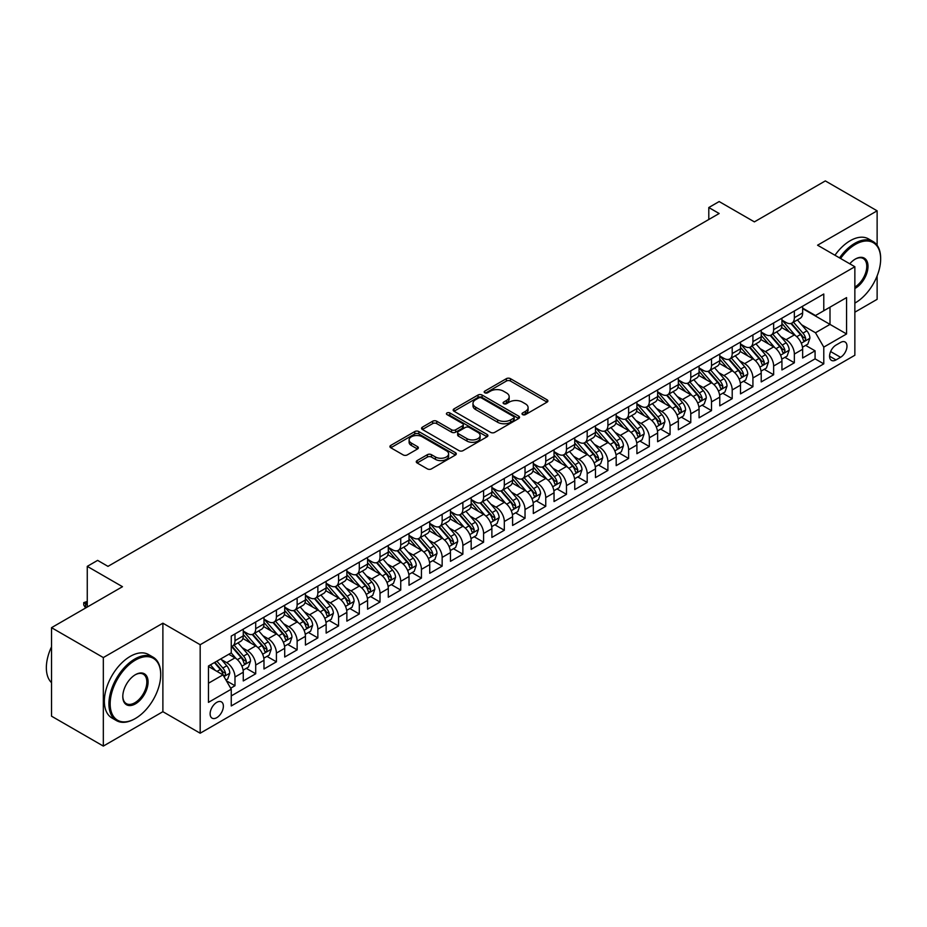 <?xml version="1.0" encoding="UTF-8"?>
<svg xmlns="http://www.w3.org/2000/svg" width="927" height="927" viewBox="0 0 927 927"><rect width="100%" height="100%" fill="white"/><g stroke="black" fill="none" stroke-linecap="round" stroke-linejoin="round"><path stroke-width="1.39" d="M522.608 414.612A2.016 1.159 0 0 0 525.447 414.612L547.057 402.133A2.874 1.657 0 0 0 547.903 400.962A2.874 1.657 0 0 0 547.057 399.792L510.453 378.656A2.874 1.657 0 0 0 506.385 378.656L484.775 391.136A2.016 1.159 0 0 0 484.184 391.959A2.016 1.159 0 0 0 484.775 392.77A2.016 1.159 0 0 0 487.625 392.77L490.418 391.159A9.2 5.319 0 0 1 503.442 391.159L506.49 392.921A9.2 5.319 0 0 1 509.178 396.675A9.2 5.319 0 0 1 506.49 400.441L503.697 402.051A2.016 1.159 0 0 0 503.106 402.874A2.016 1.159 0 0 0 503.697 403.697A2.016 1.159 0 0 0 506.536 403.697L509.34 402.075A9.2 5.319 0 0 1 522.353 402.075L525.4 403.836A9.2 5.319 0 0 1 528.1 407.602A9.2 5.319 0 0 1 525.4 411.356L522.608 412.967A2.016 1.159 0 0 0 522.017 413.79A2.016 1.159 0 0 0 522.608 414.612L522.608 412.967M216.756 717.672A9.374 5.411 120 0 0 222.874 709.41A9.374 5.411 120 0 0 221.437 701.901A9.374 5.411 120 0 0 216.756 702.365A9.374 5.411 120 0 0 210.626 710.627A9.374 5.411 120 0 0 212.063 718.135A9.374 5.411 120 0 0 216.756 717.672M417.115 460.603A2.874 1.657 0 0 0 416.269 461.785A2.874 1.657 0 0 0 417.115 462.955L427.382 468.888A2.874 1.657 0 0 0 431.449 468.888L455.447 455.03A2.874 1.657 0 0 0 456.293 453.859A2.874 1.657 0 0 0 455.447 452.677L418.842 431.553A2.874 1.657 0 0 0 414.775 431.553L390.777 445.4A2.874 1.657 0 0 0 389.931 446.582A2.874 1.657 0 0 0 390.777 447.753L403.187 454.914A2.874 1.657 0 0 0 407.254 454.914L417.521 448.981A2.874 1.657 0 0 0 418.355 447.811A2.874 1.657 0 0 0 417.521 446.64L411.368 443.083A7.694 4.438 0 0 1 409.108 439.943A7.694 4.438 0 0 1 413.859 435.841A7.694 4.438 0 0 1 422.248 436.802L446.339 450.719A7.694 4.438 0 0 1 448.598 453.859A7.694 4.438 0 0 1 443.848 457.961A7.694 4.438 0 0 1 435.47 456.999L431.449 454.682A2.874 1.657 0 0 0 427.382 454.682L417.115 460.603L417.115 462.955M877.127 245.284L877.127 210.823L825.331 180.916L754.381 221.877L719.155 201.553L708.796 207.532L719.155 213.511L107.984 566.362L97.625 560.383L87.265 566.362L87.265 607.034M103.326 657.567L103.326 746.084L162.885 711.693L162.885 623.187L103.326 657.567L51.53 627.672L122.491 586.698L87.265 566.362M162.885 623.187L200.174 644.717L854.856 266.733L854.856 355.25L200.174 733.222L200.174 644.717M877.127 210.823L817.568 245.203L854.856 266.733M490.626 432.376A2.874 1.657 0 0 0 494.694 432.376L518.691 418.517A2.874 1.657 0 0 0 519.526 417.347A2.874 1.657 0 0 0 518.691 416.165L482.086 395.029A2.874 1.657 0 0 0 478.019 395.029L454.021 408.888A2.874 1.657 0 0 0 453.176 410.058A2.874 1.657 0 0 0 454.021 411.24L490.626 432.376M447.811 415.053A2.016 1.159 0 0 1 449.85 415.331L449.85 412.944L487.069 434.427A2.874 1.657 0 0 1 487.915 435.597A2.874 1.657 0 0 1 487.069 436.768L463.071 450.626A2.874 1.657 0 0 1 459.004 450.626L422.399 429.491L432.666 423.604L432.666 421.217L422.399 427.15A2.874 1.657 0 0 0 421.553 428.32A2.874 1.657 0 0 0 422.399 429.491L422.399 427.15M432.666 423.604A2.874 1.657 0 0 1 436.733 423.604L436.733 421.217A2.874 1.657 0 0 0 432.666 421.217M436.733 421.217L451.576 429.792A2.874 1.657 0 0 0 455.644 429.792L462.457 425.852A2.874 1.657 0 0 0 463.303 424.682A2.874 1.657 0 0 0 462.457 423.512L447.011 414.578A2.016 1.159 0 0 1 446.42 413.766A2.016 1.159 0 0 1 447.66 412.689A2.016 1.159 0 0 1 449.85 412.944M103.326 746.084L51.53 716.177L51.53 627.672M854.856 312.19L877.127 299.328L877.127 275.922M230.684 688.216L234.983 685.737L226.385 680.777M221.495 659.653L226.698 662.654A11.715 6.767 60 0 1 234.983 677.011L243.268 672.226L243.268 680.951L255.701 673.778L246.281 668.332M242.214 647.695L247.416 650.696A11.715 6.767 60 0 1 255.701 665.041L263.986 660.267L263.986 668.993L276.42 661.82L266.988 656.374M262.932 635.725L268.135 638.738A11.715 6.767 60 0 1 276.42 653.083L284.705 648.297L284.705 657.034L297.138 649.862L287.706 644.416M283.65 623.767L288.853 626.768A11.715 6.767 60 0 1 297.138 641.125L305.423 636.339L305.423 645.076L317.857 637.892L308.424 632.457M304.369 611.808L309.572 614.81A11.715 6.767 60 0 1 317.857 629.166L326.142 624.381L326.142 633.106L338.575 625.934L329.143 620.487M325.087 599.85L330.29 602.851A11.715 6.767 60 0 1 338.575 617.197L346.86 612.423L346.86 621.148L359.294 613.975L349.861 608.529M345.806 587.88L351.009 590.893A11.715 6.767 60 0 1 359.294 605.238L367.579 600.453L367.579 609.19L380.012 602.017L370.58 596.571M366.524 575.922L371.715 578.923A11.715 6.767 60 0 1 380.012 593.28L388.297 588.494L388.297 597.231L400.731 590.047L391.298 584.613M387.231 563.964L392.434 566.965A11.715 6.767 60 0 1 400.731 581.322L409.016 576.536L409.016 585.261L421.437 578.089L412.017 572.643M407.95 552.005L413.152 555.006A11.715 6.767 60 0 1 421.437 569.352L429.734 564.578L429.734 573.303L442.156 566.13L432.735 560.684M428.668 540.035L433.871 543.037A11.715 6.767 60 0 1 442.156 557.394L450.452 552.608L450.452 561.345L462.874 554.172L453.454 548.726M449.386 528.077L454.589 531.078A11.715 6.767 60 0 1 462.874 545.435L471.171 540.65L471.171 549.387L483.593 542.202L474.172 536.768M470.105 516.119L475.308 519.12A11.715 6.767 60 0 1 483.593 533.477L491.878 528.691L491.878 537.417L504.311 530.244L494.891 524.798M490.823 504.161L496.026 507.162A11.715 6.767 60 0 1 504.311 521.507L512.596 516.733L512.596 525.458L525.03 518.286L515.609 512.84M511.542 492.191L516.745 495.192A11.715 6.767 60 0 1 525.03 509.549L533.315 504.763L533.315 513.5L545.748 506.316L536.327 500.881M532.26 480.232L537.463 483.234A11.715 6.767 60 0 1 545.748 497.59L554.033 492.805L554.033 501.542L566.467 494.358L557.046 488.923M552.979 468.274L558.181 471.275A11.715 6.767 60 0 1 566.467 485.632L574.752 480.846L574.752 489.572L587.185 482.399L577.753 476.953M573.697 456.316L578.9 459.317A11.715 6.767 60 0 1 587.185 473.662L595.47 468.888L595.47 477.614L607.903 470.441L598.471 464.995M594.416 444.346L599.618 447.347A11.715 6.767 60 0 1 607.903 461.704L616.188 456.918L616.188 465.655L628.622 458.471L619.19 453.036M615.134 432.388L620.337 435.389A11.715 6.767 60 0 1 628.622 449.746L636.907 444.96L636.907 453.697L649.34 446.513L639.908 441.078M635.852 420.429L641.055 423.43A11.715 6.767 60 0 1 649.34 437.787L657.625 433.002L657.625 441.727L670.059 434.554L660.627 429.108M656.571 408.471L661.774 411.472A11.715 6.767 60 0 1 670.059 425.817L678.344 421.043L678.344 429.769L690.777 422.596L681.345 417.15M677.289 396.501L682.481 399.502A11.715 6.767 60 0 1 690.777 413.859L699.062 409.074L699.062 417.81L711.496 410.626L702.063 405.192M697.996 384.543L703.199 387.544A11.715 6.767 60 0 1 711.496 401.901L719.781 397.115L719.781 405.852L732.203 398.668L722.782 393.233M718.715 372.584L723.917 375.586A11.715 6.767 60 0 1 732.203 389.943L740.499 385.157L740.499 393.882L752.921 386.71L743.5 381.264M739.433 360.626L744.636 363.627A11.715 6.767 60 0 1 752.921 377.973L761.218 373.199L761.218 381.924L773.639 374.751L764.219 369.305M760.152 348.656L765.354 351.657A11.715 6.767 60 0 1 773.639 366.014L781.936 361.229L781.936 369.966L794.358 362.781L794.358 354.056A11.715 6.767 -120 0 0 786.073 339.699L780.87 336.698M784.937 357.347L794.358 362.781M243.268 672.226A11.715 6.767 -120 0 0 234.983 657.869L228.772 654.277M263.986 660.267A11.715 6.767 -120 0 0 255.701 645.91L242.886 638.506M284.705 648.297A11.715 6.767 -120 0 0 276.42 633.952L263.604 626.548M305.423 636.339A11.715 6.767 -120 0 0 297.138 621.982L284.322 614.589M326.142 624.381A11.715 6.767 -120 0 0 317.857 610.024L305.041 602.631M346.86 612.423A11.715 6.767 -120 0 0 338.575 598.066L325.759 590.661M367.579 600.453A11.715 6.767 -120 0 0 359.294 586.107L346.478 578.703M388.297 588.494A11.715 6.767 -120 0 0 380.012 574.137L367.196 566.745M409.016 576.536A11.715 6.767 -120 0 0 400.731 562.179L387.915 554.786M429.734 564.578A11.715 6.767 -120 0 0 421.437 550.221L408.633 542.816M450.452 552.608A11.715 6.767 -120 0 0 442.156 538.263L429.352 530.858M471.171 540.65A11.715 6.767 -120 0 0 462.874 526.293L450.07 518.9M491.878 528.691A11.715 6.767 -120 0 0 483.593 514.334L470.789 506.942M512.596 516.733A11.715 6.767 -120 0 0 504.311 502.376L491.507 494.972M533.315 504.763A11.715 6.767 -120 0 0 525.03 490.418L512.214 483.013M554.033 492.805A11.715 6.767 -120 0 0 545.748 478.448L532.932 471.055M574.752 480.846A11.715 6.767 -120 0 0 566.467 466.49L553.651 459.097M595.47 468.888A11.715 6.767 -120 0 0 587.185 454.531L574.369 447.127M616.188 456.918A11.715 6.767 -120 0 0 607.903 442.573L595.088 435.169M636.907 444.96A11.715 6.767 -120 0 0 628.622 430.603L615.806 423.21M657.625 433.002A11.715 6.767 -120 0 0 649.34 418.645L636.525 411.252M678.344 421.043A11.715 6.767 -120 0 0 670.059 406.686L657.243 399.282M699.062 409.074A11.715 6.767 -120 0 0 690.777 394.728L677.961 387.324M719.781 397.115A11.715 6.767 -120 0 0 711.496 382.758L698.68 375.365M740.499 385.157A11.715 6.767 -120 0 0 732.203 370.8L719.398 363.407M761.218 373.199A11.715 6.767 -120 0 0 752.921 358.842L740.117 351.437M781.936 361.229A11.715 6.767 -120 0 0 773.639 346.883L760.835 339.479M840.557 342.457L836.003 345.087A9.085 5.249 120 0 0 830.071 353.083A9.085 5.249 120 0 0 831.461 360.371A9.085 5.249 120 0 0 836.003 359.919L840.557 357.289A9.085 5.249 120 0 0 846.49 349.282A9.085 5.249 120 0 0 845.1 342.005A9.085 5.249 120 0 0 840.557 342.457M208.471 683.222L222.967 674.856L231.252 689.213L231.252 705.957L823.779 363.859L823.779 347.115L815.493 332.758L801.588 324.74M231.252 689.213L208.471 702.365L208.471 666.003L231.252 652.851L231.252 636.096L823.779 294.01L823.779 310.754L846.571 297.602L846.571 333.963L823.779 347.115M243.268 631.078L247.416 633.465A11.715 6.767 60 0 0 253.28 634.045L261.565 629.259A11.715 6.767 -120 0 0 263.986 623.894L263.986 617.197M263.986 619.12L268.135 621.507A11.715 6.767 60 0 0 273.998 622.087L282.283 617.301A11.715 6.767 -120 0 0 284.705 611.936L284.705 605.238M284.705 607.15L288.853 609.549A11.715 6.767 60 0 0 294.705 610.128L303.002 605.343A11.715 6.767 -120 0 0 305.423 599.978L305.423 593.28M305.423 595.192L309.572 597.591A11.715 6.767 60 0 0 315.423 598.17L323.72 593.384A11.715 6.767 -120 0 0 326.142 588.019L326.142 581.322M326.142 583.234L330.29 585.621A11.715 6.767 60 0 0 336.142 586.2L344.427 581.414A11.715 6.767 -120 0 0 346.86 576.049L346.86 569.352M346.86 571.275L351.009 573.662A11.715 6.767 60 0 0 356.86 574.242L365.145 569.456A11.715 6.767 -120 0 0 367.579 564.091L367.579 557.394M367.579 559.305L371.715 561.704A11.715 6.767 60 0 0 377.579 562.283L385.864 557.498A11.715 6.767 -120 0 0 388.297 552.133L388.297 545.435M388.297 547.347L392.434 549.746A11.715 6.767 60 0 0 398.297 550.325L406.582 545.539A11.715 6.767 -120 0 0 409.016 540.174L409.016 533.477M409.016 535.389L413.152 537.776A11.715 6.767 60 0 0 419.016 538.355L427.301 533.57A11.715 6.767 -120 0 0 429.734 528.205L429.734 521.507M429.734 523.431L433.871 525.818A11.715 6.767 60 0 0 439.734 526.397L448.019 521.611A11.715 6.767 -120 0 0 450.452 516.246L450.452 509.549M450.452 511.461L454.589 513.859A11.715 6.767 60 0 0 460.452 514.439L468.738 509.653A11.715 6.767 -120 0 0 471.171 504.288L471.171 497.59M471.171 499.502L475.308 501.901A11.715 6.767 60 0 0 481.171 502.48L489.456 497.695A11.715 6.767 -120 0 0 491.878 492.33L491.878 485.632M491.878 487.544L496.026 489.931A11.715 6.767 60 0 0 501.889 490.51L510.174 485.725A11.715 6.767 -120 0 0 512.596 480.36L512.596 473.662M512.596 475.586L516.745 477.973A11.715 6.767 60 0 0 522.608 478.552L530.893 473.767A11.715 6.767 -120 0 0 533.315 468.402L533.315 461.704M533.315 463.616L537.463 466.014A11.715 6.767 60 0 0 543.326 466.594L551.611 461.808A11.715 6.767 -120 0 0 554.033 456.443L554.033 449.746M554.033 451.658L558.181 454.056A11.715 6.767 60 0 0 564.045 454.636L572.33 449.85A11.715 6.767 -120 0 0 574.752 444.485L574.752 437.787M574.752 439.699L578.9 442.086A11.715 6.767 60 0 0 584.752 442.666L593.048 437.88A11.715 6.767 -120 0 0 595.47 432.515L595.47 425.817M595.47 427.741L599.618 430.128A11.715 6.767 60 0 0 605.47 430.707L613.767 425.922A11.715 6.767 -120 0 0 616.188 420.557L616.188 413.859M616.188 415.771L620.337 418.17A11.715 6.767 60 0 0 626.188 418.749L634.485 413.963A11.715 6.767 -120 0 0 636.907 408.598L636.907 401.901M636.907 403.813L641.055 406.2A11.715 6.767 60 0 0 646.907 406.791L655.192 402.005A11.715 6.767 -120 0 0 657.625 396.64L657.625 389.943M657.625 391.854L661.774 394.242A11.715 6.767 60 0 0 667.625 394.821L675.91 390.035A11.715 6.767 -120 0 0 678.344 384.67L678.344 377.973M678.344 379.896L682.481 382.283A11.715 6.767 60 0 0 688.344 382.863L696.629 378.077A11.715 6.767 -120 0 0 699.062 372.712L699.062 366.014M699.062 367.926L703.199 370.325A11.715 6.767 60 0 0 709.062 370.904L717.347 366.119A11.715 6.767 -120 0 0 719.781 360.754L719.781 354.056M719.781 355.968L723.917 358.355A11.715 6.767 60 0 0 729.781 358.946L738.066 354.16A11.715 6.767 -120 0 0 740.499 348.795L740.499 342.098M740.499 344.01L744.636 346.397A11.715 6.767 60 0 0 750.499 346.976L758.784 342.19A11.715 6.767 -120 0 0 761.218 336.825L761.218 330.128M761.218 332.051L765.354 334.438A11.715 6.767 60 0 0 771.218 335.018L779.503 330.232A11.715 6.767 -120 0 0 781.936 324.867L781.936 318.17M231.252 695.91L815.076 358.842L815.076 350.823L802.643 358.007L802.643 349.27A11.715 6.767 -120 0 0 794.358 334.914L781.554 327.521M781.936 320.082L786.073 322.48A11.715 6.767 -120 0 0 791.936 323.06A11.715 6.767 -120 0 0 794.358 317.694L794.358 310.997M791.936 323.06L800.221 318.274A11.715 6.767 -120 0 0 802.643 312.909L802.643 306.211M234.983 633.952L234.983 640.65A11.715 6.767 60 0 1 232.561 646.015A11.715 6.767 60 0 1 231.252 646.49M232.561 646.015L240.846 641.229A11.715 6.767 -120 0 0 243.268 635.864L243.268 629.166M255.701 621.982L255.701 628.68A11.715 6.767 60 0 1 253.28 634.045M276.42 610.024L276.42 616.722A11.715 6.767 60 0 1 273.998 622.087M297.138 598.066L297.138 604.763A11.715 6.767 60 0 1 294.705 610.128M317.857 586.107L317.857 592.805A11.715 6.767 60 0 1 315.423 598.17M338.575 574.137L338.575 580.835A11.715 6.767 60 0 1 336.142 586.2M359.294 562.179L359.294 568.877A11.715 6.767 60 0 1 356.86 574.242M380.012 550.221L380.012 556.918A11.715 6.767 60 0 1 377.579 562.283M400.731 538.263L400.731 544.96A11.715 6.767 60 0 1 398.297 550.325M421.437 526.293L421.437 532.99A11.715 6.767 60 0 1 419.016 538.355M442.156 514.334L442.156 521.032A11.715 6.767 60 0 1 439.734 526.397M462.874 502.376L462.874 509.074A11.715 6.767 60 0 1 460.452 514.439M483.593 490.418L483.593 497.115A11.715 6.767 60 0 1 481.171 502.48M504.311 478.448L504.311 485.145A11.715 6.767 60 0 1 501.889 490.51M525.03 466.49L525.03 473.187A11.715 6.767 60 0 1 522.608 478.552M545.748 454.531L545.748 461.229A11.715 6.767 60 0 1 543.326 466.594M566.467 442.573L566.467 449.271A11.715 6.767 60 0 1 564.045 454.636M587.185 430.603L587.185 437.301A11.715 6.767 60 0 1 584.752 442.666M607.903 418.645L607.903 425.342A11.715 6.767 60 0 1 605.47 430.707M628.622 406.686L628.622 413.384A11.715 6.767 60 0 1 626.188 418.749M649.34 394.728L649.34 401.426A11.715 6.767 60 0 1 646.907 406.791M670.059 382.758L670.059 389.456A11.715 6.767 60 0 1 667.625 394.821M690.777 370.8L690.777 377.498A11.715 6.767 60 0 1 688.344 382.863M711.496 358.842L711.496 365.539A11.715 6.767 60 0 1 709.062 370.904M732.203 346.872L732.203 353.581A11.715 6.767 60 0 1 729.781 358.946M752.921 334.914L752.921 341.611A11.715 6.767 60 0 1 750.499 346.976M773.639 322.955L773.639 329.653A11.715 6.767 60 0 1 771.218 335.018M773.639 366.014L773.639 374.751M752.921 377.973L752.921 386.71M732.203 389.943L732.203 398.668M711.496 401.901L711.496 410.626M690.777 413.859L690.777 422.596M670.059 425.817L670.059 434.554M649.34 437.787L649.34 446.513M628.622 449.746L628.622 458.471M607.903 461.704L607.903 470.441M587.185 473.662L587.185 482.399M566.467 485.632L566.467 494.358M545.748 497.59L545.748 506.316M525.03 509.549L525.03 518.286M504.311 521.507L504.311 530.244M483.593 533.477L483.593 542.202M462.874 545.435L462.874 554.172M442.156 557.394L442.156 566.13M421.437 569.352L421.437 578.089M400.731 581.322L400.731 590.047M380.012 593.28L380.012 602.017M359.294 605.238L359.294 613.975M338.575 617.197L338.575 625.934M317.857 629.166L317.857 637.892M297.138 641.125L297.138 649.862M276.42 653.083L276.42 661.82M255.701 665.041L255.701 673.778M234.983 677.011L234.983 685.737M222.967 674.856L208.471 666.478M815.493 332.758L830.001 324.392L830.001 307.161L846.571 297.602M802.643 308.598L846.571 333.963M802.643 308.123L815.493 315.539L823.779 310.754M162.885 711.693L200.174 733.222M708.796 207.532L708.796 219.49M805.656 345.389L815.076 350.823M815.076 358.842L823.779 363.859M523.407 414.902L525.4 413.743A9.2 5.319 0 0 0 528.1 409.989L528.1 407.602M509.178 396.675L509.178 399.073A9.2 5.319 0 0 1 506.49 402.828L504.497 403.975M547.057 399.792L547.057 402.133L510.453 381.043A2.874 1.657 0 0 0 506.385 381.043L485.586 393.06M518.657 418.54L482.086 397.428A2.874 1.657 0 0 0 478.019 397.428L454.056 411.264M513.604 418.17A2.016 1.159 0 0 0 514.195 417.347A2.016 1.159 0 0 0 513.604 416.524L481.472 397.973A2.016 1.159 0 0 0 478.622 397.973L475.678 399.676A9.2 5.319 0 0 0 472.979 403.43A9.2 5.319 0 0 0 475.678 407.185L497.637 419.861A9.2 5.319 0 0 0 510.661 419.861L513.604 418.17L513.604 420.557A2.016 1.159 0 0 0 514.195 419.734L514.195 417.347M472.979 403.43L472.979 405.817A9.2 5.319 0 0 0 475.678 409.583L475.678 407.185M513.604 420.557L510.661 422.26A9.2 5.319 0 0 1 497.637 422.26L475.678 409.583M436.733 423.604L451.576 432.179A2.874 1.657 0 0 0 455.644 432.179L462.457 428.251A2.874 1.657 0 0 0 463.303 427.069L463.303 424.682M449.85 415.331L487.034 436.791M466.988 438.68A7.694 4.438 0 0 0 475.366 439.641A7.694 4.438 0 0 0 480.116 435.539A7.694 4.438 0 0 0 477.868 432.399L469.375 427.498A2.874 1.657 0 0 0 465.308 427.498L458.494 431.426A2.874 1.657 0 0 0 457.648 432.608A2.874 1.657 0 0 0 458.494 433.778L466.988 438.68L466.988 441.078A7.694 4.438 0 0 0 475.366 442.04A7.694 4.438 0 0 0 480.116 437.938L480.116 435.539M457.648 432.608L457.648 434.995A2.874 1.657 0 0 0 458.494 436.177L458.494 433.778M466.988 441.078L458.494 436.177M448.598 453.859L448.598 456.246A7.694 4.438 0 0 1 443.848 460.348A7.694 4.438 0 0 1 435.47 459.386L431.449 457.069A2.874 1.657 0 0 0 427.382 457.069L417.15 462.979M409.108 439.943L409.108 442.341A7.694 4.438 0 0 0 411.368 445.481L411.368 443.083M417.486 449.004L411.368 445.481M455.412 455.053L418.842 433.94A2.874 1.657 0 0 0 414.775 433.94L390.812 447.776M802.469 347.219L807.823 344.126L809.897 338.146A7.764 4.484 -120 0 0 806.872 330.858L797.405 319.896M795.517 335.678L784.288 322.677A22.41 12.943 -120 0 0 781.936 320.209M789.352 332.028L783.072 324.763A18.61 10.742 -120 0 0 781.936 323.511M790.882 323.477L800.453 334.566A7.764 4.484 60 0 1 803.222 339.908C804.393 341.472 805.215 340.997 805.702 338.482A7.764 4.484 -120 0 0 802.944 333.129L793.477 322.167M791.438 323.303L801.728 335.203A3.951 2.283 60 0 1 802.724 336.756L805.702 338.482M803.222 339.908L803.79 340.835M854.856 303.094A35.747 20.637 120 0 0 855.378 302.805L855.378 302.805A35.747 20.637 120 0 0 880.65 259.027A35.747 20.637 120 0 0 855.378 244.427A35.747 20.637 120 0 0 840.58 258.494M839.514 257.88A36.628 21.147 -60 0 1 854.752 243.349A36.628 21.147 -60 0 1 873.06 241.541A36.628 21.147 -60 0 1 880.65 258.309A36.628 21.147 -60 0 1 880.65 258.668M849.758 263.789A17.868 10.324 -60 0 1 855.378 259.027A17.868 10.324 -60 0 1 868.008 266.316A17.868 10.324 -60 0 1 855.378 288.204A17.868 10.324 -60 0 1 854.856 288.494M834.96 255.249A36.628 21.147 -60 0 1 850.198 240.719A36.628 21.147 -60 0 1 868.506 238.911L873.06 241.541M854.856 287.069A16.999 9.815 120 0 0 865.876 272.086A16.999 9.815 120 0 0 863.246 258.54A16.999 9.815 120 0 0 855.065 259.212M135.435 718.46A35.747 20.637 120 0 0 135.435 718.448A35.747 20.637 120 0 0 160.707 674.671A35.747 20.637 120 0 0 135.435 660.082A35.747 20.637 120 0 0 110.162 703.86A35.747 20.637 120 0 0 135.435 718.46L134.809 718.807A36.628 21.147 -60 0 1 116.501 720.627A36.628 21.147 -60 0 1 110.892 691.275A36.628 21.147 -60 0 1 134.809 659.004A36.628 21.147 -60 0 1 153.129 657.197A36.628 21.147 -60 0 1 160.707 673.952A36.628 21.147 -60 0 1 160.707 674.323M135.435 703.86A17.868 10.324 -60 0 1 122.793 696.559A17.868 10.324 -60 0 1 135.435 674.671L135.435 674.671A17.868 10.324 -60 0 1 148.077 681.971A17.868 10.324 -60 0 1 135.435 703.86M122.804 696.2A16.999 9.815 120 0 0 126.315 703.628A16.999 9.815 120 0 0 134.809 702.782A16.999 9.815 120 0 0 145.921 687.811A16.999 9.815 120 0 0 143.314 674.196A16.999 9.815 120 0 0 135.122 674.856M116.501 720.627L111.947 717.996A36.628 21.147 -60 0 1 106.327 688.645A36.628 21.147 -60 0 1 130.255 656.374A36.628 21.147 -60 0 1 148.563 654.566L153.129 657.197M51.53 682.689A36.628 21.147 -60 0 1 51.53 646.803M781.751 359.178L787.104 356.084L789.178 350.105A7.764 4.484 -120 0 0 786.154 342.816L776.687 331.854M774.798 347.637L763.57 334.635A22.41 12.943 -120 0 0 761.218 332.179M768.634 343.987L762.353 336.721A18.61 10.742 -120 0 0 761.218 335.47M770.163 335.435L779.734 346.524A7.764 4.484 60 0 1 782.504 351.878C783.674 353.43 784.497 352.955 784.984 350.441A7.764 4.484 -120 0 0 782.226 345.087L772.759 334.126M770.719 335.261L781.009 347.173A3.951 2.283 60 0 1 782.006 348.714L784.984 350.441M782.504 351.878L783.072 352.793M761.044 371.136L766.397 368.054L768.46 362.063A7.764 4.484 -120 0 0 765.435 354.774L755.968 343.824M754.08 359.595L742.851 346.594A22.41 12.943 -120 0 0 740.499 344.137M747.915 355.945L741.646 348.679A18.61 10.742 -120 0 0 740.499 347.428M749.445 347.405L759.016 358.482A7.764 4.484 60 0 1 761.785 363.836C762.956 365.4 763.778 364.914 764.277 362.399A7.764 4.484 -120 0 0 761.507 357.046L752.04 346.095M750.001 347.219L760.291 359.131A3.951 2.283 60 0 1 761.287 360.684L764.277 362.399M761.785 363.836L762.353 364.751M740.325 383.106L745.679 380.012L747.741 374.033A7.764 4.484 -120 0 0 744.717 366.744L735.262 355.783M733.361 371.553L722.133 358.564A22.41 12.943 -120 0 0 719.781 356.095M727.208 367.915L720.928 360.638A18.61 10.742 -120 0 0 719.781 359.386M728.726 359.363L738.298 370.452A7.764 4.484 60 0 1 741.067 375.794C742.237 377.359 743.06 376.883 743.558 374.357A7.764 4.484 -120 0 0 740.789 369.016L731.322 358.054M729.282 359.178L739.572 371.09A3.951 2.283 60 0 1 740.569 372.642L743.558 374.357M741.067 375.794L741.635 376.721M719.607 395.064L724.96 391.97L727.023 385.991A7.764 4.484 -120 0 0 723.999 378.703L714.543 367.741M712.643 383.523L701.415 370.522A22.41 12.943 -120 0 0 699.062 368.054M706.49 379.873L700.209 372.608A18.61 10.742 -120 0 0 699.062 371.356M708.008 371.321L717.579 382.411A7.764 4.484 60 0 1 720.349 387.753C721.519 389.317 722.342 388.842 722.84 386.327A7.764 4.484 -120 0 0 720.07 380.974L710.603 370.012M708.576 371.148L718.854 383.048A3.951 2.283 60 0 1 719.85 384.601L722.84 386.327M720.349 387.753L720.916 388.68M698.888 407.023L704.242 403.929L706.304 397.95A7.764 4.484 -120 0 0 703.292 390.661L693.825 379.699M691.924 395.481L680.696 382.48A22.41 12.943 -120 0 0 678.344 380.024M685.771 391.831L679.491 384.566A18.61 10.742 -120 0 0 678.344 383.315M687.289 383.28L696.861 394.369A7.764 4.484 60 0 1 699.63 399.722C700.8 401.275 701.623 400.8 702.121 398.286A7.764 4.484 -120 0 0 699.352 392.932L689.885 381.97M687.857 383.106L698.135 395.018A3.951 2.283 60 0 1 699.132 396.559L702.121 398.286M699.63 399.722L700.198 400.638M678.17 418.981L683.523 415.899L685.598 409.908A7.764 4.484 -120 0 0 682.573 402.619L673.106 391.669M671.206 407.44L659.978 394.45A22.41 12.943 -120 0 0 657.625 391.982M665.053 403.79L658.773 396.524A18.61 10.742 -120 0 0 657.625 395.273M666.571 395.25L676.142 406.327A7.764 4.484 60 0 1 678.912 411.681C680.082 413.245 680.905 412.758 681.403 410.244A7.764 4.484 -120 0 0 678.634 404.89L669.167 393.94M667.139 395.064L677.428 406.976A3.951 2.283 60 0 1 678.425 408.529L681.403 410.244M678.912 411.681L679.479 412.596M657.452 430.951L662.805 427.857L664.879 421.878A7.764 4.484 -120 0 0 661.855 414.589L652.388 403.627M650.487 419.398L639.259 406.408A22.41 12.943 -120 0 0 636.907 403.94M644.335 415.76L638.054 408.483A18.61 10.742 -120 0 0 636.907 407.231M645.852 407.208L655.424 418.297A7.764 4.484 60 0 1 658.193 423.639C659.364 425.203 660.198 424.728 660.684 422.202A7.764 4.484 -120 0 0 657.915 416.86L648.448 405.899M646.42 407.023L656.71 418.934A3.951 2.283 60 0 1 657.707 420.487L660.684 422.202M658.193 423.639L658.761 424.566M636.733 442.909L642.087 439.815L644.161 433.836A7.764 4.484 -120 0 0 641.136 426.547L631.669 415.586M629.769 431.368L618.541 418.367A22.41 12.943 -120 0 0 616.188 415.899M623.616 427.718L617.336 420.452A18.61 10.742 -120 0 0 616.188 419.201M625.134 419.166L634.705 430.255A7.764 4.484 60 0 1 637.475 435.597C638.645 437.162 639.479 436.687 639.966 434.172A7.764 4.484 -120 0 0 637.197 428.819L627.73 417.857M625.702 418.992L635.992 430.904A3.951 2.283 60 0 1 636.988 432.445L639.966 434.172M637.475 435.597L638.043 436.524M616.015 454.867L621.368 451.773L623.442 445.794A7.764 4.484 -120 0 0 620.418 438.506L610.951 427.544M609.051 443.326L597.822 430.325A22.41 12.943 -120 0 0 595.47 427.868M602.898 439.676L596.617 432.411A18.61 10.742 -120 0 0 595.47 431.159M604.416 431.125L613.998 442.214A7.764 4.484 60 0 1 616.756 447.567C617.927 449.12 618.761 448.645 619.248 446.13A7.764 4.484 -120 0 0 616.478 440.777L607.011 429.815M604.983 430.951L615.273 442.863A3.951 2.283 60 0 1 616.27 444.404L619.248 446.13M616.756 447.567L617.324 448.483M595.296 466.826L600.65 463.743L602.724 457.753A7.764 4.484 -120 0 0 599.699 450.464L590.232 439.514M588.332 455.284L577.115 442.295A22.41 12.943 -120 0 0 574.752 439.827M582.179 451.634L575.899 444.369A18.61 10.742 -120 0 0 574.752 443.118M583.697 443.094L593.28 454.172A7.764 4.484 60 0 1 596.049 459.525C597.208 461.09 598.042 460.603 598.529 458.089A7.764 4.484 -120 0 0 595.76 452.735L586.293 441.785M584.265 442.909L594.555 454.821A3.951 2.283 60 0 1 595.551 456.374L598.529 458.089M596.049 459.525L596.606 460.441M574.578 478.795L579.931 475.702L582.005 469.722A7.764 4.484 -120 0 0 578.981 462.434L569.514 451.472M567.614 467.243L556.397 454.253A22.41 12.943 -120 0 0 554.033 451.785M561.461 463.604L555.18 456.327A18.61 10.742 -120 0 0 554.033 455.076M562.979 455.053L572.562 466.142A7.764 4.484 60 0 1 575.331 471.484C576.49 473.048 577.324 472.573 577.811 470.047A7.764 4.484 -120 0 0 575.041 464.705L565.574 453.743M563.546 454.867L573.836 466.779A3.951 2.283 60 0 1 574.833 468.332L577.811 470.047M575.331 471.484L575.887 472.411M553.859 490.754L559.213 487.66L561.287 481.681A7.764 4.484 -120 0 0 558.263 474.392L548.796 463.43M546.895 479.213L535.679 466.211A22.41 12.943 -120 0 0 533.315 463.743M540.742 475.563L534.462 468.297A18.61 10.742 -120 0 0 533.315 467.046M542.26 467.011L551.843 478.1A7.764 4.484 60 0 1 554.613 483.442C555.771 485.006 556.606 484.531 557.092 482.017A7.764 4.484 -120 0 0 554.323 476.663L544.856 465.702M542.828 466.837L553.118 478.749A3.951 2.283 60 0 1 554.114 480.29L557.092 482.017M554.613 483.442L555.169 484.369M533.141 502.712L538.494 499.618L540.568 493.639A7.764 4.484 -120 0 0 537.544 486.351L528.077 475.389M526.188 491.171L514.96 478.17A22.41 12.943 -120 0 0 512.596 475.713M520.024 487.521L513.743 480.256A18.61 10.742 -120 0 0 512.596 479.004M521.553 478.969L531.125 490.059A7.764 4.484 60 0 1 533.894 495.412C535.053 496.965 535.887 496.49 536.374 493.975A7.764 4.484 -120 0 0 533.604 488.622L524.137 477.66M522.11 478.795L532.399 490.707A3.951 2.283 60 0 1 533.396 492.249L536.374 493.975M533.894 495.412L534.45 496.327M512.422 514.67L517.776 511.588L519.85 505.609A7.764 4.484 -120 0 0 516.826 498.309L507.359 487.359M505.47 503.129L494.242 490.14A22.41 12.943 -120 0 0 491.878 487.672M499.305 499.479L493.025 492.214A18.61 10.742 -120 0 0 491.878 490.962M500.835 490.939L510.406 502.017A7.764 4.484 60 0 1 513.176 507.37C514.346 508.935 515.169 508.448 515.655 505.933A7.764 4.484 -120 0 0 512.886 500.58L503.431 489.63M501.391 490.754L511.681 502.666A3.951 2.283 60 0 1 512.677 504.218L515.655 505.933M513.176 507.37L513.743 508.286M491.704 526.64L497.057 523.546L499.132 517.567A7.764 4.484 -120 0 0 496.107 510.279L486.64 499.317M484.751 515.088L473.523 502.098A22.41 12.943 -120 0 0 471.171 499.63M478.587 511.449L472.307 504.172A18.61 10.742 -120 0 0 471.171 502.921M480.116 502.897L489.688 513.987A7.764 4.484 60 0 1 492.457 519.329C493.627 520.893 494.45 520.418 494.937 517.892A7.764 4.484 -120 0 0 492.179 512.55L482.712 501.588M480.673 502.712L490.962 514.624A3.951 2.283 60 0 1 491.959 516.177L494.937 517.892M492.457 519.329L493.025 520.256M470.986 538.599L476.351 535.505L478.413 529.526A7.764 4.484 -120 0 0 475.389 522.237L465.922 511.275M464.033 527.057L452.805 514.056A22.41 12.943 -120 0 0 450.452 511.588M457.868 523.407L451.6 516.142A18.61 10.742 -120 0 0 450.452 514.891M459.398 514.856L468.969 525.945A7.764 4.484 60 0 1 471.739 531.287C472.909 532.851 473.732 532.376 474.218 529.862A7.764 4.484 -120 0 0 471.461 524.508L461.994 513.546M459.954 514.682L470.244 526.594A3.951 2.283 60 0 1 471.24 528.135L474.218 529.862M471.739 531.287L472.307 532.214M450.279 550.557L455.632 547.463L457.695 541.484A7.764 4.484 -120 0 0 454.67 534.195L445.203 523.234M443.315 539.016L432.086 526.015A22.41 12.943 -120 0 0 429.734 523.558M437.15 535.366L430.881 528.1A18.61 10.742 -120 0 0 429.734 526.849M438.68 526.814L448.251 537.903A7.764 4.484 60 0 1 451.02 543.257C452.191 544.809 453.013 544.334 453.512 541.82A7.764 4.484 -120 0 0 450.742 536.466L441.275 525.505M439.236 526.64L449.525 538.552A3.951 2.283 60 0 1 450.522 540.093L453.512 541.82M451.02 543.257L451.588 544.172M429.56 562.515L434.914 559.433L436.976 553.454A7.764 4.484 -120 0 0 433.952 546.154L424.496 535.203M422.596 550.974L411.368 537.984A22.41 12.943 -120 0 0 409.016 535.516M416.443 547.324L410.163 540.059A18.61 10.742 -120 0 0 409.016 538.807M417.961 538.784L427.532 549.862A7.764 4.484 60 0 1 430.302 555.215C431.472 556.779 432.295 556.293 432.793 553.778A7.764 4.484 -120 0 0 430.024 548.436L420.557 537.475M418.529 538.599L428.807 550.511A3.951 2.283 60 0 1 429.804 552.063L432.793 553.778M430.302 555.215L430.87 556.13M408.842 574.485L414.195 571.391L416.258 565.412A7.764 4.484 -120 0 0 413.245 558.124L403.778 547.162M401.878 562.932L390.649 549.943A22.41 12.943 -120 0 0 388.297 547.475M395.725 559.294L389.444 552.017A18.61 10.742 -120 0 0 388.297 550.765M397.243 550.742L406.814 561.832A7.764 4.484 60 0 1 409.583 567.173C410.754 568.738 411.576 568.263 412.075 565.737A7.764 4.484 -120 0 0 409.305 560.395L399.838 549.433M397.81 550.557L408.089 562.469A3.951 2.283 60 0 1 409.085 564.022L412.075 565.737M409.583 567.173L410.151 568.1M388.123 586.443L393.477 583.35L395.551 577.37A7.764 4.484 -120 0 0 392.527 570.082L383.06 559.12M381.159 574.902L369.931 561.901A22.41 12.943 -120 0 0 367.579 559.433M375.006 571.252L368.726 563.987A18.61 10.742 -120 0 0 367.579 562.735M376.524 562.701L386.095 573.79A7.764 4.484 60 0 1 388.865 579.132C390.035 580.696 390.858 580.221 391.356 577.706A7.764 4.484 -120 0 0 388.587 572.353L379.12 561.391M377.092 562.527L387.37 574.439A3.951 2.283 60 0 1 388.378 575.98L391.356 577.706M388.865 579.132L389.433 580.059M367.405 598.402L372.758 595.308L374.832 589.329A7.764 4.484 -120 0 0 371.808 582.04L362.341 571.078M360.441 586.861L349.212 573.859A22.41 12.943 -120 0 0 346.86 571.403M354.288 583.21L348.007 575.945A18.61 10.742 -120 0 0 346.86 574.694M355.806 574.659L365.377 585.748A7.764 4.484 60 0 1 368.146 591.102C369.317 592.654 370.151 592.179 370.638 589.665A7.764 4.484 -120 0 0 367.868 584.311L358.401 573.35M356.374 574.485L366.663 586.397A3.951 2.283 60 0 1 367.66 587.938L370.638 589.665M368.146 591.102L368.714 592.017M346.686 610.36L352.04 607.278L354.114 601.299A7.764 4.484 -120 0 0 351.09 593.998L341.623 583.048M339.722 598.819L328.494 585.829A22.41 12.943 -120 0 0 326.142 583.361M333.569 595.169L327.289 587.903A18.61 10.742 -120 0 0 326.142 586.652M335.087 586.629L344.659 597.706A7.764 4.484 60 0 1 347.428 603.06C348.598 604.624 349.433 604.137 349.919 601.623A7.764 4.484 -120 0 0 347.15 596.281L337.683 585.319M335.655 586.443L345.945 598.355A3.951 2.283 60 0 1 346.941 599.908L349.919 601.623M347.428 603.06L347.996 603.975M325.968 622.33L331.321 619.236L333.396 613.257A7.764 4.484 -120 0 0 330.371 605.968L320.904 595.007M319.004 610.777L307.776 597.788A22.41 12.943 -120 0 0 305.423 595.319M312.851 607.139L306.57 599.862A18.61 10.742 -120 0 0 305.423 598.61M314.369 598.587L323.952 609.676A7.764 4.484 60 0 1 326.71 615.018C327.88 616.582 328.714 616.107 329.201 613.581A7.764 4.484 -120 0 0 326.431 608.239L316.964 597.278M314.937 598.402L325.226 610.314A3.951 2.283 60 0 1 326.223 611.866L329.201 613.581M326.71 615.018L327.277 615.945M305.25 634.288L310.603 631.194L312.677 625.215A7.764 4.484 -120 0 0 309.653 617.927L300.186 606.965M298.285 622.747L287.057 609.746A22.41 12.943 -120 0 0 284.705 607.278M292.132 619.097L285.852 611.832A18.61 10.742 -120 0 0 284.705 610.58M293.65 610.545L303.233 621.635A7.764 4.484 60 0 1 305.991 626.976C307.161 628.541 307.996 628.066 308.482 625.551A7.764 4.484 -120 0 0 305.713 620.198L296.246 609.236M294.218 610.372L304.508 622.284A3.951 2.283 60 0 1 305.504 623.825L308.482 625.551M305.991 626.976L306.559 627.903M284.531 646.246L289.884 643.153L291.959 637.173A7.764 4.484 -120 0 0 288.934 629.885L279.467 618.923M277.567 634.705L266.35 621.704A22.41 12.943 -120 0 0 263.986 619.248M271.414 631.055L265.134 623.79A18.61 10.742 -120 0 0 263.986 622.538M272.932 622.504L282.515 633.593A7.764 4.484 60 0 1 285.284 638.946C286.443 640.499 287.277 640.024 287.764 637.509A7.764 4.484 -120 0 0 284.995 632.156L275.528 621.194M273.5 622.33L283.789 634.242A3.951 2.283 60 0 1 284.786 635.783L287.764 637.509M285.284 638.946L285.84 639.862M263.813 658.205L269.166 655.122L271.24 649.143A7.764 4.484 -120 0 0 268.216 641.843L258.749 630.893M256.849 646.664L245.632 633.674A22.41 12.943 -120 0 0 243.268 631.206M250.696 643.014L244.415 635.748A18.61 10.742 -120 0 0 243.268 634.497M252.214 634.474L261.796 645.551A7.764 4.484 60 0 1 264.566 650.905C265.725 652.469 266.559 651.982 267.046 649.468A7.764 4.484 -120 0 0 264.276 644.126L254.809 633.164M252.781 634.288L263.071 646.2A3.951 2.283 60 0 1 264.068 647.753L267.046 649.468M264.566 650.905L265.122 651.82M243.094 670.175L248.448 667.081L250.522 661.102A7.764 4.484 -120 0 0 247.497 653.813L238.03 642.851M236.13 658.622L231.182 652.886M229.977 654.983L229.178 654.045M231.507 646.432L241.078 657.521A7.764 4.484 60 0 1 243.847 662.863C245.006 664.427 245.84 663.952 246.327 661.426A7.764 4.484 -120 0 0 243.558 656.084L234.091 645.122M232.063 646.246L242.353 658.158A3.951 2.283 60 0 1 243.349 659.711L246.327 661.426M243.847 662.863L244.404 663.79M225.968 680.059L227.729 679.039L229.803 673.06A7.764 4.484 -120 0 0 226.779 665.771L220.823 658.865M215.261 670.406L210.464 664.856M209.259 666.942L208.471 666.015M214.404 662.573L220.359 669.479A7.764 4.484 60 0 1 223.129 674.821C224.288 676.386 225.122 675.91 225.609 673.396A7.764 4.484 -120 0 0 222.839 668.043L216.883 661.148M214.879 662.307L221.634 670.128A3.951 2.283 60 0 1 222.631 671.669L225.609 673.396M223.129 674.821L223.697 675.748M87.265 602.724L85.608 603.686L87.265 604.647M83.743 602.608L85.608 603.686L85.608 607.996L83.743 605.007L83.743 602.608L87.265 601.461M226.698 662.654L234.983 657.869M247.416 650.696L255.701 645.91M268.135 638.738L276.42 633.952M288.853 626.768L297.138 621.982M309.572 614.81L317.857 610.024M330.29 602.851L338.575 598.066M351.009 590.893L359.294 586.107M371.715 578.923L380.012 574.137M392.434 566.965L400.731 562.179M413.152 555.006L421.437 550.221M433.871 543.037L442.156 538.263M454.589 531.078L462.874 526.293M475.308 519.12L483.593 514.334M496.026 507.162L504.311 502.376M516.745 495.192L525.03 490.418M537.463 483.234L545.748 478.448M558.181 471.275L566.467 466.49M578.9 459.317L587.185 454.531M599.618 447.347L607.903 442.573M620.337 435.389L628.622 430.603M641.055 423.43L649.34 418.645M661.774 411.472L670.059 406.686M682.481 399.502L690.777 394.728M703.199 387.544L711.496 382.758M723.917 375.586L732.203 370.8M744.636 363.627L752.921 358.842M765.354 351.657L773.639 346.883M786.073 339.699L794.358 334.914M794.358 317.694L802.643 312.909M234.983 640.65L243.268 635.864M255.701 628.68L263.986 623.894M276.42 616.722L284.705 611.936M297.138 604.763L305.423 599.978M317.857 592.805L326.142 588.019M338.575 580.835L346.86 576.049M359.294 568.877L367.579 564.091M380.012 556.918L388.297 552.133M400.731 544.96L409.016 540.174M421.437 532.99L429.734 528.205M442.156 521.032L450.452 516.246M462.874 509.074L471.171 504.288M483.593 497.115L491.878 492.33M504.311 485.145L512.596 480.36M525.03 473.187L533.315 468.402M545.748 461.229L554.033 456.443M566.467 449.271L574.752 444.485M587.185 437.301L595.47 432.515M607.903 425.342L616.188 420.557M628.622 413.384L636.907 408.598M649.34 401.426L657.625 396.64M670.059 389.456L678.344 384.67M690.777 377.498L699.062 372.712M711.496 365.539L719.781 360.754M732.203 353.581L740.499 348.795M752.921 341.611L761.218 336.825M773.639 329.653L781.936 324.867M794.358 354.056L802.643 349.27M830.627 351.553L840.557 357.289M829.584 356.211L836.003 359.919M525.4 413.743L525.4 411.356M503.697 403.697L503.697 402.051M506.49 402.828L506.49 400.441M484.775 392.77L484.775 391.136M506.385 381.043L506.385 378.656M510.453 381.043L510.453 378.656M454.021 411.24L454.021 408.888M478.019 397.428L478.019 395.029M482.086 397.428L482.086 395.029M518.691 418.517L518.691 416.165M497.637 422.26L497.637 419.861M510.661 422.26L510.661 419.861M451.576 432.179L451.576 429.792M455.644 432.179L455.644 429.792M462.457 428.251L462.457 425.852M487.069 436.768L487.069 434.427M427.382 457.069L427.382 454.682M431.449 457.069L431.449 454.682M435.47 459.386L435.47 456.999M417.521 448.981L417.521 446.64M390.777 447.753L390.777 445.4M414.775 433.94L414.775 431.553M418.842 433.94L418.842 431.553M455.447 455.03L455.447 452.677M801.287 343.233L809.85 338.297M784.288 322.677L785.354 322.063M802.944 333.129L806.872 330.858M796.745 336.698L800.453 334.566M780.569 355.203L789.132 350.255M763.57 334.635L764.636 334.021M782.226 345.087L786.154 342.816M776.026 348.668L779.734 346.524M759.85 367.162L768.413 362.214M742.851 346.594L743.918 345.98M761.507 357.046L765.435 354.774M755.32 360.626L759.016 358.482M739.132 379.12L747.695 374.184M722.133 358.564L723.199 357.949M740.789 369.016L744.717 366.744M734.601 372.584L738.298 370.452M718.413 391.078L726.977 386.142M701.415 370.522L702.481 369.908M720.07 380.974L723.999 378.703M713.883 384.543L717.579 382.411M697.707 403.048L706.258 398.1M680.696 382.48L681.762 381.866M699.352 392.932L703.292 390.661M693.164 396.513L696.861 394.369M676.988 415.006L685.54 410.058M659.978 394.45L661.044 393.824M678.634 404.89L682.573 402.619M672.446 408.471L676.142 406.327M656.27 426.965L664.821 422.028M639.259 406.408L640.325 405.794M657.915 416.86L661.855 414.589M651.727 420.429L655.424 418.297M635.551 438.923L644.103 433.987M618.541 418.367L619.607 417.753M637.197 428.819L641.136 426.547M631.009 432.388L634.705 430.255M614.833 450.893L623.384 445.945M597.822 430.325L598.9 429.711M616.478 440.777L620.418 438.506M610.29 444.357L613.998 442.214M594.114 462.851L602.666 457.903M577.115 442.295L578.181 441.669M595.76 452.735L599.699 450.464M589.572 456.316L593.28 454.172M573.396 474.809L581.947 469.873M556.397 454.253L557.463 453.639M575.041 464.705L578.981 462.434M568.854 468.274L572.562 466.142M552.677 486.768L561.241 481.831M535.679 466.211L536.745 465.597M554.323 476.663L558.263 474.392M548.135 480.232L551.843 478.1M531.959 498.738L540.522 493.79M514.96 478.17L516.026 477.556M533.604 488.622L537.544 486.351M527.417 492.202L531.125 490.059M511.24 510.696L519.804 505.748M494.242 490.14L495.308 489.514M512.886 500.58L516.826 498.309M506.698 504.161L510.406 502.017M490.522 522.654L499.085 517.718M473.523 502.098L474.589 501.484M492.179 512.55L496.107 510.279M485.98 516.119L489.688 513.987M469.804 534.612L478.367 529.676M452.805 514.056L453.871 513.442M471.461 524.508L475.389 522.237M465.261 528.077L468.969 525.945M449.085 546.582L457.648 541.635M432.086 526.015L433.152 525.4M450.742 536.466L454.67 534.195M444.554 540.047L448.251 537.903M428.367 558.541L436.93 553.593M411.368 537.984L412.434 537.359M430.024 548.436L433.952 546.154M423.836 552.005L427.532 549.862M407.66 570.499L416.211 565.563M390.649 549.943L391.715 549.329M409.305 560.395L413.245 558.124M403.118 563.964L406.814 561.832M386.941 582.457L395.493 577.521M369.931 561.901L370.997 561.287M388.587 572.353L392.527 570.082M382.399 575.922L386.095 573.79M366.223 594.427L374.775 589.479M349.212 573.859L350.279 573.245M367.868 584.311L371.808 582.04M361.681 587.892L365.377 585.748M345.504 606.385L354.056 601.438M328.494 585.829L329.56 585.204M347.15 596.281L351.09 593.998M340.962 599.85L344.659 597.706M324.786 618.344L333.338 613.407M307.776 597.788L308.842 597.173M326.431 608.239L330.371 605.968M320.244 611.808L323.952 609.676M304.068 630.302L312.619 625.366M287.057 609.746L288.135 609.132M305.713 620.198L309.653 617.927M299.525 623.767L303.233 621.635M283.349 642.272L291.901 637.324M266.35 621.704L267.416 621.09M284.995 632.156L288.934 629.885M278.807 635.737L282.515 633.593M262.631 654.23L271.194 649.282M245.632 633.674L246.698 633.048M264.276 644.126L268.216 641.843M258.088 647.695L261.796 645.551M241.912 666.189L250.475 661.252M243.558 656.084L247.497 653.813M237.37 659.653L241.078 657.521M223.952 676.559L229.757 673.211M222.839 668.043L226.779 665.771M217.011 671.415L220.359 669.479M880.65 259.027L880.65 258.309M160.707 674.671L160.707 673.952M135.435 718.448L134.809 718.807"/></g></svg>
